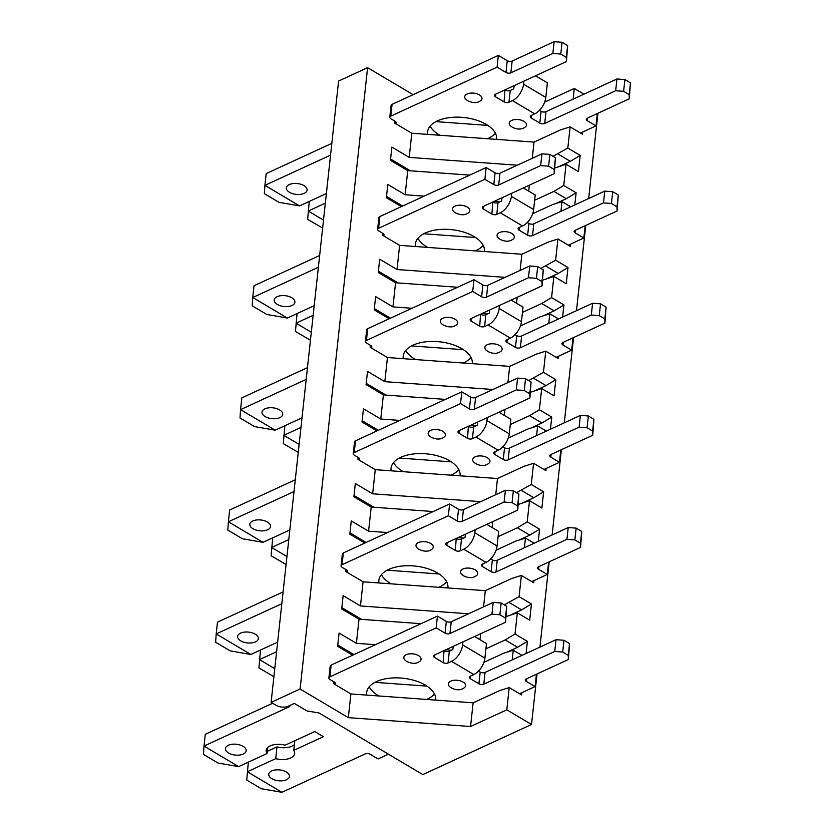 <?xml version="1.0" encoding="UTF-8"?>
<svg xmlns="http://www.w3.org/2000/svg" width="834" height="834" viewBox="0 0 834 834"><rect width="100%" height="100%" fill="white"/><g stroke="black" fill="none" stroke-linecap="round" stroke-linejoin="round"><path stroke-width="1.25" d="M512.222 659.882L513.264 650.207L503.767 653.189L483.908 662.332M374.966 682.348L426.904 686.111M521.813 692.72L521.573 694.92L509.209 687.591L506.791 709.807L531.529 724.485L537.013 673.976M509.209 687.591L499.702 690.573L473.128 702.812L350.895 693.951L333.59 683.671L333.798 681.743M485.899 648.831L505.206 639.939L515.026 634.017L517.33 612.823L506.155 616.576M479.988 639.699L480.634 633.736M352.636 655.19L337.645 646.298L339.084 633.048L356.399 643.327L359.016 619.182L341.711 608.914L343.149 595.664L360.455 605.943L363.082 581.809L345.766 571.53L345.974 569.601M356.399 643.327L375.404 644.703M445.763 649.801L451.434 650.218M421.024 623.686L359.016 619.182M506.853 652.219L517.57 647.278L505.206 639.939M353.939 654.596L337.78 645.016M517.57 647.278L527.39 641.356L526.077 653.502M504.289 604.848L519.092 596.633L521.386 575.439L511.888 578.421L485.315 590.67L363.082 581.809M483.553 606.86L485.315 590.67M360.455 605.943L468.541 613.782M510.919 614.835L521.636 609.894L509.261 602.565M361.643 619.381L341.846 607.632M521.636 609.894L531.456 603.972L529.694 620.162L517.33 612.823M524.398 547.74L525.451 538.066L515.944 541.047L496.094 550.19M387.153 570.206L439.08 573.969M534 580.579L533.76 582.778L521.386 575.439M498.086 536.689L517.382 527.797L527.213 521.875L529.517 500.681L518.331 504.434M492.175 527.557L492.821 521.594M364.823 543.049L349.832 534.156L351.27 520.906L368.586 531.185L371.203 507.041L353.887 496.772L355.326 483.522L372.642 493.801L375.269 469.667L357.953 459.388L358.161 457.459M368.586 531.185L387.591 532.561M457.939 537.659L463.61 538.076M433.2 511.544L371.203 507.041M519.04 540.078L529.757 535.136L517.382 527.797M366.116 542.454L349.967 532.863M529.757 535.136L539.577 529.215L538.264 541.349M516.475 492.706L531.268 484.491L533.572 463.297L524.075 466.279L497.491 478.528L375.269 469.667M495.74 494.718L497.491 478.528M372.642 493.801L480.728 501.641M523.095 502.693L533.812 497.752L521.448 490.413M373.83 507.239L354.033 495.49M533.812 497.752L543.643 491.831L541.881 508.021L529.517 500.681M536.585 435.598L537.638 425.924L528.13 428.905L508.271 438.048M399.33 458.064L451.267 461.827M546.176 468.437L545.936 470.637L533.572 463.297M510.272 424.548L529.569 415.655L539.389 409.734L541.693 388.54L530.518 392.293M504.351 415.415L504.997 409.442M376.999 430.907L362.008 422.004L363.447 408.764L380.763 419.033L383.39 394.899L366.074 384.63L367.513 371.38L384.828 381.659L387.445 357.525L370.129 347.246L370.338 345.318M380.763 419.033L399.767 420.419M470.126 425.517L475.797 425.924M445.387 399.392L383.39 394.899M531.216 427.936L541.933 422.994L529.569 415.655M378.302 430.313L362.154 420.722M541.933 422.994L551.764 417.073L550.44 429.208M528.662 380.565L543.455 372.35L545.759 351.156L536.252 354.137L509.678 366.387L387.445 357.525M507.916 382.577L509.678 366.387M384.828 381.659L492.904 389.488M535.282 390.552L545.999 385.61L533.635 378.271M386.006 395.097L366.209 383.348M545.999 385.61L555.819 379.689L554.057 395.879L541.693 388.54M548.762 323.456L549.814 313.782L540.317 316.764L520.458 325.906M411.516 345.912L463.454 349.686M558.363 356.285L558.123 358.495L545.759 351.156M522.449 312.406L541.756 303.513L551.576 297.592L553.88 276.398L542.694 280.151M516.538 303.274L517.184 297.3M389.186 318.765L374.195 309.862L375.634 296.623L392.95 306.891L395.566 282.757L378.25 272.489L379.689 259.238L397.005 269.518L399.632 245.373L382.316 235.105L382.525 233.176M392.95 306.891L411.954 308.278M482.302 313.376L487.984 313.782M457.564 287.25L395.566 282.757M543.403 315.794L554.12 310.853L541.756 303.513M390.479 318.161L374.33 308.58M554.12 310.853L563.94 304.931L562.627 317.066M540.839 268.423L555.632 260.208L557.936 239.014L548.438 241.996L521.865 254.245L399.632 245.373M520.103 270.435L521.865 254.245M397.005 269.518L505.091 277.347M547.469 278.41L558.186 273.469L545.811 266.129M398.193 282.945L378.396 271.206M558.186 273.469L568.006 267.547L566.244 283.737L553.88 276.398M560.948 211.315L562.001 201.63L552.494 204.611L532.645 213.765M423.693 233.77L475.63 237.544M570.55 244.143L570.31 246.353L557.936 239.014M534.636 200.264L553.932 191.372L563.763 185.45L566.057 164.256L554.881 168.009M528.714 191.132L529.371 185.158M401.373 206.623L386.371 197.721L387.81 184.481L405.126 194.749L407.753 170.616L390.437 160.347L391.876 147.097L409.192 157.376L411.808 133.231L394.492 122.963L394.711 121.034M405.126 194.749L424.131 196.126M494.489 201.234L500.16 201.64M469.75 175.109L407.753 170.616M555.59 203.642L566.307 198.711L553.932 191.372M402.666 206.019L386.517 196.438M566.307 198.711L576.127 192.79L574.803 204.924M553.025 156.281L567.818 148.066L570.122 126.872L560.615 129.854L534.041 142.103L411.808 133.231M532.29 158.293L534.041 142.103M409.192 157.376L517.278 165.205M559.645 166.268L570.362 161.327L557.998 153.988M410.37 170.803L390.573 159.054M570.362 161.327L580.183 155.405L578.431 171.595L566.057 164.256M531.529 724.485L422.817 774.577L318.932 712.934L307.037 710.975L294.308 703.416L288.272 706.2A8.684 4.535 6.2 0 1 276.054 705.314L271.102 702.384L338.604 81.034L367.596 67.679L413.101 94.68M271.102 702.384L300.094 689.02L348.32 717.647L350.895 693.951M300.094 689.02L367.596 67.679M435.88 121.628L487.817 125.392M348.32 717.647L470.553 726.508L473.128 702.812M573.135 99.173L574.292 88.467L583.946 94.19M544.644 102.123L574.292 88.467M470.553 726.508L506.791 709.807M539.932 647.111L549.199 561.835M552.118 534.969L561.376 449.693M564.295 422.828L573.563 337.551M576.482 310.686L585.749 225.409M588.668 198.544L597.926 113.268M582.726 132.001L582.486 134.211L570.122 126.872M567.818 148.066L580.183 155.405M563.763 185.45L576.127 192.79M570.717 206.811L562.001 201.63M555.632 260.208L568.006 267.547M551.576 297.592L563.94 304.931M558.54 318.953L549.814 313.782M543.455 372.35L555.819 379.689M539.389 409.734L551.764 417.073M546.353 431.095L537.638 425.924M531.268 484.491L543.643 491.831M527.213 521.875L539.577 529.215M534.167 543.236L525.451 538.066M519.092 596.633L531.456 603.972M515.026 634.017L527.39 641.356M521.99 655.378L513.264 650.207M430.125 126.132A34.726 18.139 -173.8 0 0 439.237 134.92A34.726 18.139 -173.8 0 0 439.841 135.264M487.546 138.725A34.726 18.139 -173.8 0 0 495.386 133.221M504.956 89.874L504.08 101.884L495.542 96.827A3.472 1.814 -173.8 0 1 494.51 95.337A3.472 1.814 -173.8 0 1 495.479 94.242L566.442 61.549L567.631 45.578L562.064 42.273L554.12 41.7L512.149 61.038A3.472 1.814 -173.8 0 1 507.26 60.684L498.357 55.398L392.063 104.375A3.472 1.814 -173.8 0 0 391.083 105.47L389.801 117.25A3.472 1.814 -173.8 0 0 390.833 118.73L395.17 121.305A3.472 1.814 -173.8 0 1 396.202 122.786A3.472 1.814 -173.8 0 1 395.639 123.64M505.352 90.114A3.472 1.814 -173.8 0 0 510.241 90.468L508.969 102.238L512.472 100.633A14.063 7.881 120.7 0 0 523.543 84.203L545.811 97.411L547.385 82.837L535.522 75.8M514.213 85.61L513.744 88.852L510.241 90.468M580.495 133.033L596.018 125.882L587.355 120.742A3.472 1.814 -173.8 0 1 586.323 119.252A3.472 1.814 -173.8 0 1 587.303 118.167L629.274 98.819L630.462 82.858L624.895 79.553L616.951 78.98L545.989 111.673A3.472 1.814 -173.8 0 1 541.099 111.318L539.452 110.349M596.018 125.882L597.29 114.112L596.769 113.799M331.838 143.344L266.202 173.587L264.92 185.357L299.552 205.904L326.375 193.54M479.779 101.216A8.684 4.535 -173.8 0 0 479.581 95.003A8.684 4.535 -173.8 0 0 467.832 93.721A8.684 4.535 -173.8 0 0 466.31 99.746L467.822 100.81C472.774 103.082 476.756 103.218 479.779 101.216M524.461 127.55A8.684 4.535 -173.8 0 0 524.054 121.378A8.684 4.535 -173.8 0 0 512.42 120.117A8.684 4.535 -173.8 0 0 510.689 126.049L512.42 127.289C517.153 129.562 521.177 129.656 524.461 127.55M303.983 185.607A10.415 5.442 -173.8 0 0 292.984 183.563A10.415 5.442 -173.8 0 0 286.375 187.827A10.415 5.442 -173.8 0 0 289.492 192.289A10.415 5.442 -173.8 0 0 300.49 194.343A10.415 5.442 -173.8 0 0 307.089 190.079A10.415 5.442 -173.8 0 0 303.983 185.607M496.626 139.382A34.726 18.139 -173.8 0 0 496.637 139.309A34.726 18.139 -173.8 0 0 464.079 117.531A34.726 18.139 -173.8 0 0 427.602 131.814A34.726 18.139 -173.8 0 0 427.665 134.389M507.26 60.684L505.977 72.464L497.074 67.179L390.781 116.155A3.472 1.814 -173.8 0 0 389.801 117.25M330.556 155.114L264.92 185.357L264.357 193.655L278.952 202.318L299.552 205.904M325.333 203.152L308.215 211.044L323.498 220.103M399.465 205.498L400.768 204.893M629.274 98.819L629.18 94.628L623.613 91.323L615.669 90.75L544.706 123.453A3.472 1.814 -173.8 0 1 539.817 123.098L531.279 118.032A3.472 1.814 -173.8 0 1 530.247 116.541A3.472 1.814 -173.8 0 1 531.227 115.446L534.73 113.841A14.063 7.881 -59.3 0 0 545.811 97.411M504.08 101.884A3.472 1.814 -173.8 0 0 508.969 102.238M566.442 61.549L566.349 57.348L560.792 54.054L552.848 53.47L510.867 72.819A3.472 1.814 -173.8 0 1 505.977 72.464M523.877 81.159L523.543 84.203M309.258 201.432L307.642 219.342L322.633 228.068M630.462 82.858L629.18 94.628M624.895 79.553L623.613 91.323M616.951 78.98L615.669 90.75M567.631 45.578L566.349 57.348M562.064 42.273L560.792 54.054M554.12 41.7L552.848 53.47M498.357 55.398L497.074 67.179M417.949 238.274A34.726 18.139 -173.8 0 0 427.06 247.062A34.726 18.139 -173.8 0 0 427.654 247.406M475.359 250.867A34.726 18.139 -173.8 0 0 483.199 245.363M492.779 202.026L491.893 214.025L483.355 208.969A3.472 1.814 -173.8 0 1 482.323 207.478A3.472 1.814 -173.8 0 1 483.303 206.384L554.266 173.691L555.454 157.72L549.887 154.415L541.944 153.842L499.962 173.18A3.472 1.814 -173.8 0 1 495.073 172.826L486.17 167.54L379.877 216.527A3.472 1.814 -173.8 0 0 378.897 217.611L377.625 229.392A3.472 1.814 -173.8 0 0 378.657 230.872L382.983 233.447A3.472 1.814 -173.8 0 1 384.026 234.938A3.472 1.814 -173.8 0 1 383.463 235.782M493.175 202.255A3.472 1.814 -173.8 0 0 498.065 202.61L496.783 214.38L500.285 212.774A14.063 7.881 120.7 0 0 511.367 196.344L533.624 209.553L535.209 194.979L523.335 187.942M502.026 197.752L501.568 200.994L498.065 202.61M568.319 245.175L583.831 238.024L575.179 232.884A3.472 1.814 -173.8 0 1 574.136 231.404A3.472 1.814 -173.8 0 1 575.116 230.309L617.087 210.971L618.275 195L612.709 191.695L604.765 191.122L533.802 223.814A3.472 1.814 -173.8 0 1 528.912 223.46L527.276 222.49M583.831 238.024L585.114 226.254L584.592 225.941M319.651 255.485L254.026 285.728L252.744 297.498L287.376 318.046L314.199 305.682M467.593 213.358A8.684 4.535 -173.8 0 0 467.405 207.145A8.684 4.535 -173.8 0 0 455.656 205.862A8.684 4.535 -173.8 0 0 454.123 211.899L455.645 212.951C460.587 215.224 464.569 215.36 467.593 213.358M512.274 239.692A8.684 4.535 -173.8 0 0 511.868 233.52A8.684 4.535 -173.8 0 0 500.233 232.259A8.684 4.535 -173.8 0 0 498.513 238.19L500.233 239.431C504.977 241.704 508.99 241.797 512.274 239.692M291.796 297.748A10.415 5.442 -173.8 0 0 280.797 295.705A10.415 5.442 -173.8 0 0 274.198 299.969A10.415 5.442 -173.8 0 0 277.305 304.431A10.415 5.442 -173.8 0 0 288.303 306.485A10.415 5.442 -173.8 0 0 294.902 302.221A10.415 5.442 -173.8 0 0 291.796 297.748M484.45 251.524A34.726 18.139 -173.8 0 0 484.45 251.451A34.726 18.139 -173.8 0 0 451.892 229.673A34.726 18.139 -173.8 0 0 415.415 243.955A34.726 18.139 -173.8 0 0 415.478 246.53M495.073 172.826L493.801 184.606L484.888 179.32L378.594 228.297A3.472 1.814 -173.8 0 0 377.625 229.392M318.369 267.255L252.744 297.498L252.181 305.807L266.776 314.46L287.376 318.046M313.157 315.294L296.028 323.185L311.311 332.245M387.289 317.639L388.581 317.035M617.087 210.971L616.993 206.769L611.437 203.475L603.482 202.891L532.519 235.595A3.472 1.814 -173.8 0 1 527.63 235.24L519.102 230.174A3.472 1.814 -173.8 0 1 518.06 228.683A3.472 1.814 -173.8 0 1 519.04 227.599L522.543 225.983A14.063 7.881 -59.3 0 0 533.624 209.553M491.893 214.025A3.472 1.814 -173.8 0 0 496.783 214.38M554.266 173.691L554.172 169.49L548.605 166.195L540.661 165.612L498.69 184.96A3.472 1.814 -173.8 0 1 493.801 184.606M511.69 193.3L511.367 196.344M297.071 313.574L295.465 331.484L310.446 340.209M618.275 195L616.993 206.769M612.709 191.695L611.437 203.475M604.765 191.122L603.482 202.891M555.454 157.72L554.172 169.49M549.887 154.415L548.605 166.195M541.944 153.842L540.661 165.612M486.17 167.54L484.888 179.32M405.762 350.416A34.726 18.139 -173.8 0 0 414.873 359.204A34.726 18.139 -173.8 0 0 415.468 359.548M463.183 363.009A34.726 18.139 -173.8 0 0 471.022 357.505M480.592 314.168L479.706 326.177L471.179 321.111A3.472 1.814 -173.8 0 1 470.136 319.62A3.472 1.814 -173.8 0 1 471.116 318.525L542.079 285.833L543.268 269.862L537.701 266.557L529.757 265.983L487.786 285.322A3.472 1.814 -173.8 0 1 482.896 284.967L473.993 279.692L367.69 328.669A3.472 1.814 -173.8 0 0 366.72 329.753L365.438 341.533A3.472 1.814 -173.8 0 0 366.47 343.024L370.807 345.589A3.472 1.814 -173.8 0 1 371.839 347.08A3.472 1.814 -173.8 0 1 371.276 347.924M480.989 314.397A3.472 1.814 -173.8 0 0 485.878 314.752L484.596 326.532L488.099 324.916A14.063 7.881 120.7 0 0 499.18 308.486L521.438 321.695L523.022 307.12L511.159 300.084M489.85 309.904L489.381 313.136L485.878 314.752M556.132 357.317L571.655 350.165L562.992 345.026A3.472 1.814 -173.8 0 1 561.96 343.545A3.472 1.814 -173.8 0 1 562.94 342.451L604.911 323.112L606.099 307.141L600.532 303.837L592.588 303.263L521.625 335.966A3.472 1.814 -173.8 0 1 516.736 335.612L515.089 334.632M571.655 350.165L572.927 338.396L572.405 338.083M307.465 367.627L241.839 397.87L240.557 409.64L275.189 430.188L302.012 417.824M455.416 325.5A8.684 4.535 -173.8 0 0 455.218 319.286A8.684 4.535 -173.8 0 0 443.469 318.004A8.684 4.535 -173.8 0 0 441.947 324.04L443.459 325.093C448.4 327.366 452.382 327.501 455.416 325.5M500.098 351.833A8.684 4.535 -173.8 0 0 499.681 345.662A8.684 4.535 -173.8 0 0 488.057 344.4A8.684 4.535 -173.8 0 0 486.326 350.332L488.057 351.573C492.79 353.856 496.803 353.939 500.098 351.833M279.619 409.901A10.415 5.442 -173.8 0 0 268.621 407.847A10.415 5.442 -173.8 0 0 262.012 412.111A10.415 5.442 -173.8 0 0 265.118 416.573A10.415 5.442 -173.8 0 0 276.127 418.626A10.415 5.442 -173.8 0 0 282.726 414.362A10.415 5.442 -173.8 0 0 279.619 409.901M472.263 363.666A34.726 18.139 -173.8 0 0 472.273 363.593A34.726 18.139 -173.8 0 0 439.706 341.815A34.726 18.139 -173.8 0 0 403.229 356.097A34.726 18.139 -173.8 0 0 403.302 358.672M482.896 284.967L481.614 296.748L472.711 291.462L366.418 340.439A3.472 1.814 -173.8 0 0 365.438 341.533M306.193 379.397L240.557 409.64L239.994 417.949L254.589 426.601L275.189 430.188M300.97 427.435L283.841 435.327L299.125 444.397M375.102 429.781L376.405 429.176M604.911 323.112L604.817 318.911L599.25 315.617L591.306 315.033L520.343 347.736A3.472 1.814 -173.8 0 1 515.454 347.382L506.916 342.315A3.472 1.814 -173.8 0 1 505.884 340.825A3.472 1.814 -173.8 0 1 506.863 339.74L510.366 338.124A14.063 7.881 -59.3 0 0 521.438 321.695M479.706 326.177A3.472 1.814 -173.8 0 0 484.596 326.532M542.079 285.833L541.985 281.642L536.418 278.337L528.475 277.764L486.503 297.102A3.472 1.814 -173.8 0 1 481.614 296.748M499.514 305.442L499.18 308.486M284.894 425.715L283.279 443.625L298.259 452.351M606.099 307.141L604.817 318.911M600.532 303.837L599.25 315.617M592.588 303.263L591.306 315.033M543.268 269.862L541.985 281.642M537.701 266.557L536.418 278.337M529.757 265.983L528.475 277.764M473.993 279.692L472.711 291.462M393.575 462.557A34.726 18.139 -173.8 0 0 402.686 471.346A34.726 18.139 -173.8 0 0 403.291 471.7M450.996 475.151A34.726 18.139 -173.8 0 0 458.836 469.646M468.406 426.31L467.53 438.319L458.992 433.253A3.472 1.814 -173.8 0 1 457.96 431.762A3.472 1.814 -173.8 0 1 458.94 430.667L529.903 397.974L531.081 382.003L525.524 378.709L517.57 378.125L475.599 397.474A3.472 1.814 -173.8 0 1 470.71 397.12L461.807 391.834L355.513 440.811A3.472 1.814 -173.8 0 0 354.533 441.905L353.251 453.675A3.472 1.814 -173.8 0 0 354.294 455.166L358.62 457.73A3.472 1.814 -173.8 0 1 359.652 459.221A3.472 1.814 -173.8 0 1 359.1 460.066M468.802 426.539A3.472 1.814 -173.8 0 0 473.691 426.893L472.419 438.674L475.922 437.058A14.063 7.881 120.7 0 0 486.993 420.628L509.261 433.836L510.846 419.262L498.972 412.225M477.663 422.046L477.194 425.288L473.691 426.893M543.956 469.459L559.468 462.307L550.815 457.178A3.472 1.814 -173.8 0 1 549.773 455.687A3.472 1.814 -173.8 0 1 550.753 454.593L592.724 435.254L593.912 419.283L588.345 415.978L580.401 415.405L509.438 448.108A3.472 1.814 -173.8 0 1 504.549 447.754L502.902 446.774M559.468 462.307L560.75 450.537L560.229 450.224M295.288 479.769L229.652 510.012L228.38 521.782L263.002 542.329L289.836 529.965M443.229 437.642A8.684 4.535 -173.8 0 0 443.031 431.428A8.684 4.535 -173.8 0 0 431.282 430.146A8.684 4.535 -173.8 0 0 429.76 436.182L431.282 437.245C436.224 439.508 440.206 439.643 443.229 437.642M487.911 463.975A8.684 4.535 -173.8 0 0 487.504 457.814A8.684 4.535 -173.8 0 0 475.87 456.542A8.684 4.535 -173.8 0 0 474.15 462.484L475.87 463.725C480.613 465.998 484.627 466.081 487.911 463.975M267.433 522.042A10.415 5.442 -173.8 0 0 256.434 519.989A10.415 5.442 -173.8 0 0 249.835 524.252A10.415 5.442 -173.8 0 0 252.942 528.714A10.415 5.442 -173.8 0 0 263.94 530.768A10.415 5.442 -173.8 0 0 270.539 526.504A10.415 5.442 -173.8 0 0 267.433 522.042M460.076 475.818A34.726 18.139 -173.8 0 0 460.087 475.745A34.726 18.139 -173.8 0 0 427.529 453.957A34.726 18.139 -173.8 0 0 391.052 468.239A34.726 18.139 -173.8 0 0 391.115 470.814M470.71 397.12L469.427 408.889L460.524 403.604L354.231 452.581A3.472 1.814 -173.8 0 0 353.251 453.675M294.006 491.539L228.38 521.782L227.807 530.09L242.402 538.743L263.002 542.329M288.793 539.577L271.665 547.469L286.948 556.539M362.926 541.923L364.218 541.329M592.724 435.254L592.63 431.063L587.063 427.759L579.119 427.175L508.156 459.878A3.472 1.814 -173.8 0 1 503.267 459.524L494.739 454.457A3.472 1.814 -173.8 0 1 493.697 452.977A3.472 1.814 -173.8 0 1 494.677 451.882L498.179 450.266A14.063 7.881 -59.3 0 0 509.261 433.836M467.53 438.319A3.472 1.814 -173.8 0 0 472.419 438.674M529.903 397.974L529.809 393.784L524.242 390.479L516.298 389.905L474.317 409.244A3.472 1.814 -173.8 0 1 469.427 408.889M487.327 417.594L486.993 420.628M272.708 537.857L271.102 555.767L286.083 564.503M593.912 419.283L592.63 431.063M588.345 415.978L587.063 427.759M580.401 415.405L579.119 427.175M531.081 382.003L529.809 393.784M525.524 378.709L524.242 390.479M517.57 378.125L516.298 389.905M461.807 391.834L460.524 403.604M381.399 574.699A34.726 18.139 -173.8 0 0 390.51 583.487A34.726 18.139 -173.8 0 0 391.104 583.842M438.82 587.303A34.726 18.139 -173.8 0 0 446.659 581.788M456.229 538.451L455.343 550.461L446.816 545.394A3.472 1.814 -173.8 0 1 445.773 543.904A3.472 1.814 -173.8 0 1 446.753 542.819L517.716 510.116L518.904 494.145L513.337 490.851L505.394 490.267L463.423 509.616A3.472 1.814 -173.8 0 1 458.533 509.261L449.62 503.976L343.327 552.952A3.472 1.814 -173.8 0 0 342.347 554.047L341.075 565.817A3.472 1.814 -173.8 0 0 342.107 567.308L346.433 569.872A3.472 1.814 -173.8 0 1 347.476 571.363A3.472 1.814 -173.8 0 1 346.913 572.218M456.625 538.681A3.472 1.814 -173.8 0 0 461.515 539.035L460.232 550.815L463.735 549.199A14.063 7.881 120.7 0 0 474.817 532.77L497.074 545.978L498.659 531.414L486.795 524.367M465.487 534.187L465.018 537.43L461.515 539.035M531.769 581.6L547.281 574.449L538.628 569.32A3.472 1.814 -173.8 0 1 537.596 567.829A3.472 1.814 -173.8 0 1 538.566 566.734L580.547 547.396L581.725 531.425L576.169 528.12L568.215 527.547L497.252 560.25A3.472 1.814 -173.8 0 1 492.362 559.895L490.726 558.916M547.281 574.449L548.564 562.679L548.042 562.366M283.101 591.911L217.476 622.154L216.194 633.923L250.825 654.471L277.649 642.117M431.053 549.783A8.684 4.535 -173.8 0 0 430.855 543.57A8.684 4.535 -173.8 0 0 419.106 542.298A8.684 4.535 -173.8 0 0 417.584 548.324L419.095 549.387C424.037 551.649 428.019 551.785 431.053 549.783M475.734 576.117A8.684 4.535 -173.8 0 0 475.317 569.956A8.684 4.535 -173.8 0 0 463.694 568.684A8.684 4.535 -173.8 0 0 461.963 574.626L463.683 575.867C468.427 578.139 472.44 578.223 475.734 576.117M255.256 634.184A10.415 5.442 -173.8 0 0 244.247 632.13A10.415 5.442 -173.8 0 0 237.648 636.394A10.415 5.442 -173.8 0 0 240.755 640.856A10.415 5.442 -173.8 0 0 251.753 642.91A10.415 5.442 -173.8 0 0 258.363 638.646A10.415 5.442 -173.8 0 0 255.256 634.184M447.9 587.96A34.726 18.139 -173.8 0 0 447.91 587.887A34.726 18.139 -173.8 0 0 415.342 566.098A34.726 18.139 -173.8 0 0 378.865 580.381A34.726 18.139 -173.8 0 0 378.938 582.956M458.533 509.261L457.251 521.031L448.348 515.746L342.055 564.722A3.472 1.814 -173.8 0 0 341.075 565.817M281.819 603.691L216.194 633.923L215.631 642.232L230.226 650.885L250.825 654.471M276.607 651.719L259.478 659.611L274.761 668.68M350.739 654.064L352.031 653.47M580.547 547.396L580.454 543.205L574.887 539.9L566.943 539.327L495.98 572.02A3.472 1.814 -173.8 0 1 491.09 571.665L482.552 566.599A3.472 1.814 -173.8 0 1 481.52 565.118A3.472 1.814 -173.8 0 1 482.5 564.024L486.003 562.408A14.063 7.881 -59.3 0 0 497.074 545.978M455.343 550.461A3.472 1.814 -173.8 0 0 460.232 550.815M517.716 510.116L517.622 505.925L512.055 502.621L504.111 502.047L462.14 521.386A3.472 1.814 -173.8 0 1 457.251 521.031M475.151 529.736L474.817 532.77M260.521 649.999L258.915 667.919L273.896 676.645M581.725 531.425L580.454 543.205M576.169 528.12L574.887 539.9M568.215 527.547L566.943 539.327M518.904 494.145L517.622 505.925M513.337 490.851L512.055 502.621M505.394 490.267L504.111 502.047M449.62 503.976L448.348 515.746M369.212 686.841A34.726 18.139 -173.8 0 0 378.323 695.629A34.726 18.139 -173.8 0 0 378.928 695.983M426.633 699.445A34.726 18.139 -173.8 0 0 434.472 693.93M444.042 650.593L443.167 662.603L434.629 657.536A3.472 1.814 -173.8 0 1 433.597 656.045A3.472 1.814 -173.8 0 1 434.566 654.961L505.54 622.258L506.718 606.297L501.151 602.992L493.207 602.419L451.236 621.757A3.472 1.814 -173.8 0 1 446.346 621.403L437.443 616.117L331.15 665.094A3.472 1.814 -173.8 0 0 330.17 666.189L328.888 677.959A3.472 1.814 -173.8 0 0 329.93 679.449L334.257 682.014A3.472 1.814 -173.8 0 1 335.289 683.505A3.472 1.814 -173.8 0 1 334.726 684.36M444.439 650.833A3.472 1.814 -173.8 0 0 449.328 651.187L448.056 662.957L451.559 661.341A14.063 7.881 120.7 0 0 462.63 644.911L484.898 658.12L486.483 643.556L474.609 636.509M453.3 646.329L452.831 649.571L449.328 651.187M519.582 693.742L535.105 686.591L526.442 681.461A3.472 1.814 -173.8 0 1 525.41 679.971A3.472 1.814 -173.8 0 1 526.39 678.876L568.361 659.538L569.549 643.567L563.982 640.272L556.038 639.688L485.075 672.392A3.472 1.814 -173.8 0 1 480.186 672.037L478.539 671.057M535.105 686.591L536.377 674.821L535.855 674.508M294.392 744.574A14.324 7.485 -173.8 0 1 277.003 746.889L267.297 751.351M272.614 703.281L205.289 734.295L204.007 746.065L238.639 766.613L267.057 753.519A14.324 7.485 -173.8 0 1 266.171 750.381A14.324 7.485 -173.8 0 1 285.113 745.2L314.741 731.554L323.394 736.693L293.766 750.339A14.324 7.485 -173.8 0 1 294.652 753.477A14.324 7.485 -173.8 0 1 275.72 758.659L247.302 771.752L281.923 792.3L365.271 753.894A3.472 1.814 -173.8 0 1 370.16 754.249L378.073 758.95L388.435 754.176M418.866 661.925A8.684 4.535 -173.8 0 0 418.668 655.712A8.684 4.535 -173.8 0 0 406.919 654.44A8.684 4.535 -173.8 0 0 405.397 660.465L406.909 661.529C411.86 663.801 415.843 663.927 418.866 661.925M463.548 688.259A8.684 4.535 -173.8 0 0 463.141 682.097A8.684 4.535 -173.8 0 0 451.507 680.836A8.684 4.535 -173.8 0 0 449.776 686.768L451.507 688.008C456.24 690.281 460.264 690.364 463.548 688.259M243.069 746.326A10.415 5.442 -173.8 0 0 232.071 744.272A10.415 5.442 -173.8 0 0 225.461 748.536A10.415 5.442 -173.8 0 0 228.579 753.008A10.415 5.442 -173.8 0 0 239.577 755.051A10.415 5.442 -173.8 0 0 246.176 750.788A10.415 5.442 -173.8 0 0 243.069 746.326M286.354 772.013A10.415 5.442 -173.8 0 0 275.356 769.959A10.415 5.442 -173.8 0 0 268.757 774.223A10.415 5.442 -173.8 0 0 271.863 778.685A10.415 5.442 -173.8 0 0 282.862 780.739A10.415 5.442 -173.8 0 0 289.461 776.475A10.415 5.442 -173.8 0 0 286.354 772.013M435.713 700.101A34.726 18.139 -173.8 0 0 435.723 700.028A34.726 18.139 -173.8 0 0 403.166 678.24A34.726 18.139 -173.8 0 0 366.689 692.522A34.726 18.139 -173.8 0 0 366.752 695.097M446.346 621.403L445.064 633.173L436.161 627.887L329.868 676.864A3.472 1.814 -173.8 0 0 328.888 677.959M288.783 705.971L289.773 706.554L204.007 746.065L203.444 754.374L218.039 763.037L238.639 766.613M568.361 659.538L568.267 655.347L562.7 652.042L554.756 651.469L483.793 684.161A3.472 1.814 -173.8 0 1 478.904 683.807L470.366 678.74A3.472 1.814 -173.8 0 1 469.333 677.26A3.472 1.814 -173.8 0 1 470.313 676.166L473.816 674.55A14.063 7.881 -59.3 0 0 484.898 658.12M443.167 662.603A3.472 1.814 -173.8 0 0 448.056 662.957M505.54 622.258L505.446 618.067L499.879 614.762L491.935 614.189L449.953 633.527A3.472 1.814 -173.8 0 1 445.064 633.173M462.964 641.878L462.63 644.911M248.344 762.151L246.728 780.061L261.323 788.714L281.923 792.3M277.003 746.889L275.72 758.659M569.549 643.567L568.267 655.347M563.982 640.272L562.7 652.042M556.038 639.688L554.756 651.469M506.718 606.297L505.446 618.067M501.151 602.992L499.879 614.762M493.207 602.419L491.935 614.189M437.443 616.117L436.161 627.887M267.714 747.514L267.057 753.519M294.809 740.738L293.766 750.339M534.73 113.841L512.472 100.633M587.657 118.001L587.355 120.742M545.989 111.673L544.706 123.453M531.581 115.29L531.279 118.032M541.099 111.318L539.817 123.098M495.844 94.075L495.542 96.827M512.149 61.038L510.867 72.819M392.063 104.375L390.781 116.155M395.483 121.514L395.274 123.422M522.543 225.983L500.285 212.774M575.47 230.142L575.179 232.884M533.802 223.814L532.519 235.595M519.394 227.432L519.102 230.174M528.912 223.46L527.63 235.24M483.657 206.227L483.355 208.969M499.962 173.18L498.69 184.96M379.877 216.527L378.594 228.297M383.296 233.656L383.087 235.563M510.366 338.124L488.099 324.916M563.294 342.284L562.992 345.026M521.625 335.966L520.343 347.736M507.218 339.574L506.916 342.315M516.736 335.612L515.454 347.382M471.471 318.369L471.179 321.111M487.786 285.322L486.503 297.102M367.69 328.669L366.418 340.439M371.12 345.797L370.911 347.705M498.179 450.266L475.922 437.058M551.107 454.426L550.815 457.178M509.438 448.108L508.156 459.878M495.031 451.715L494.739 454.457M504.549 447.754L503.267 459.524M459.294 430.511L458.992 433.253M475.599 397.474L474.317 409.244M355.513 440.811L354.231 452.581M358.933 457.939L358.724 459.847M486.003 562.408L463.735 549.199M538.931 566.567L538.628 569.32M497.252 560.25L495.98 572.02M482.855 563.857L482.552 566.599M492.362 559.895L491.09 571.665M447.107 542.653L446.816 545.394M463.423 509.616L462.14 521.386M343.327 552.952L342.055 564.722M346.756 570.081L346.548 571.999M473.816 674.55L451.559 661.341M526.744 678.709L526.442 681.461M485.075 672.392L483.793 684.161M470.668 675.999L470.366 678.74M480.186 672.037L478.904 683.807M434.931 654.794L434.629 657.536M451.236 621.757L449.953 633.527M331.15 665.094L329.868 676.864M334.57 682.222L334.361 684.141"/></g></svg>

